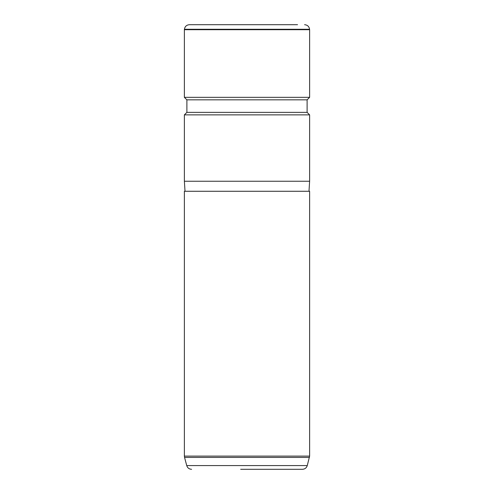 <?xml version="1.0" encoding="UTF-8"?>
<svg xmlns="http://www.w3.org/2000/svg" width="494" height="494" viewBox="0 0 494 494"><rect width="100%" height="100%" fill="white"/><g stroke="black" fill="none" stroke-linecap="round" stroke-linejoin="round"><path stroke-width="0.74" d="M297.542 24.7L189.412 24.7L297.542 24.7M309.584 29.276L309.621 29.708L184.379 29.708L184.416 29.276L309.584 29.276C309.096 26.466 307.435 24.941 304.588 24.7M186.886 99.844L307.114 99.844L307.114 112.366L186.886 112.366L186.886 99.844L184.379 97.337L309.621 97.337L309.621 29.708M307.114 112.366L309.621 114.874L184.379 114.874L186.886 112.366M185.009 191.271L184.379 181.249L309.621 181.249L309.621 114.874M184.379 191.271L309.621 191.271L309.621 456.116L184.379 456.116L184.379 191.271M240.671 469.3L302.421 469.3C304.866 469.152 306.484 467.917 307.262 465.589L309.621 456.116M295.634 469.3L253.329 469.3M191.579 469.3C189.128 469.152 187.516 467.917 186.738 465.589L307.262 465.589M186.738 465.589L184.552 457.413L309.448 457.413M184.416 29.276C184.904 26.466 186.565 24.941 189.412 24.7M184.379 97.337L184.379 29.708M307.114 99.844L309.621 97.337M184.379 181.249L184.379 114.874M308.991 191.271L309.621 181.249M184.552 457.413L184.379 456.116"/></g></svg>
